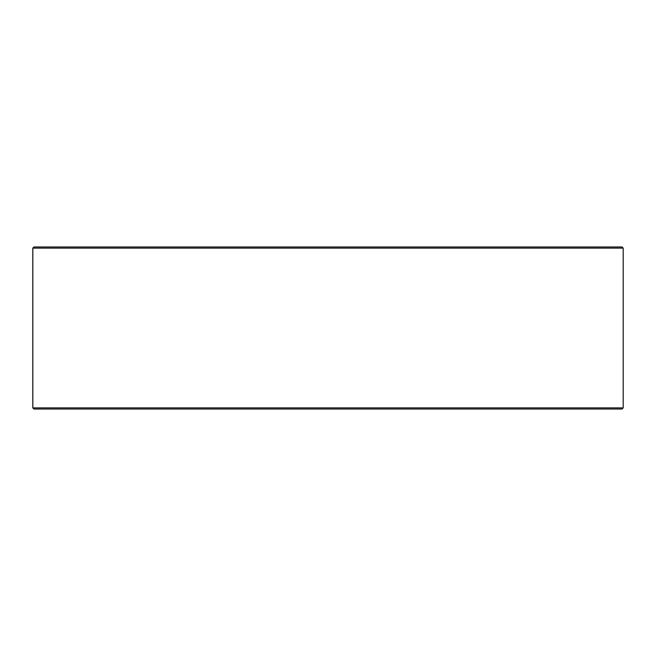 <?xml version="1.0" encoding="UTF-8"?>
<svg xmlns="http://www.w3.org/2000/svg" width="656" height="656" viewBox="0 0 656 656"><rect width="100%" height="100%" fill="white"/><g stroke="black" fill="none" stroke-linecap="round" stroke-linejoin="round"><path stroke-width="0.98" d="M32.841 407.876L34.005 409.032L32.8 407.876L32.8 248.124L33.956 246.968L622.044 246.968L623.2 248.124L32.841 248.124L32.841 407.876L623.2 407.876L623.2 248.124M34.005 246.968L32.841 248.124M34.005 409.032L622.044 409.032L623.2 407.876"/></g></svg>

